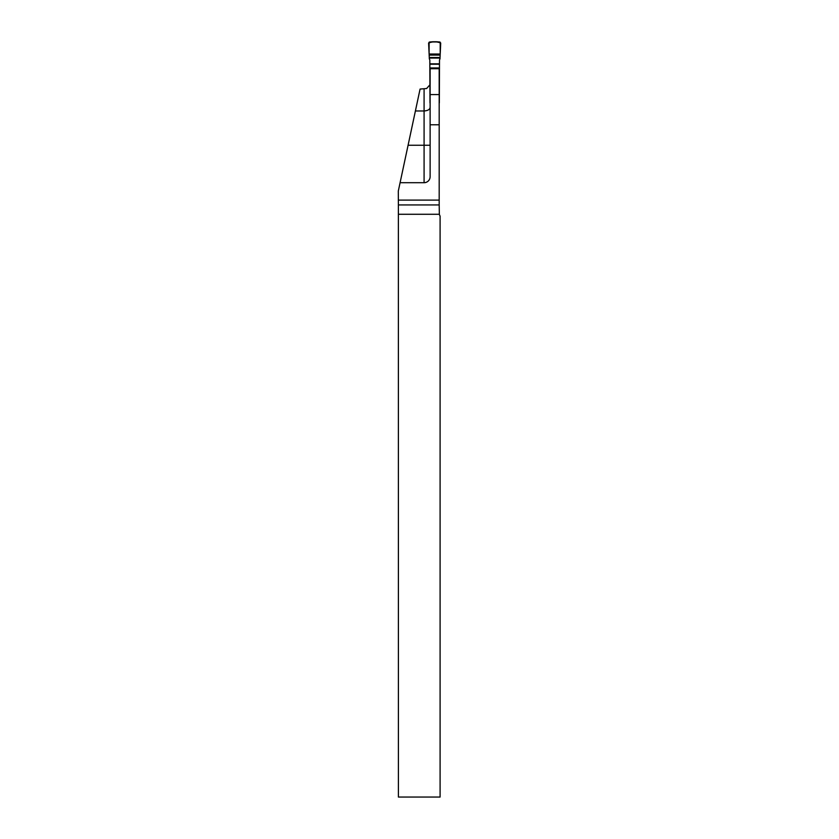 <?xml version="1.0" encoding="UTF-8"?>
<svg xmlns="http://www.w3.org/2000/svg" width="839" height="839" viewBox="0 0 839 839"><rect width="100%" height="100%" fill="white"/><g stroke="black" fill="none" stroke-linecap="round" stroke-linejoin="round"><path stroke-width="1.26" d="M430.124 94.566L439.185 94.566L439.185 68.704L430.124 68.704L430.124 176.662A6.041 6.041 0 0 1 424.083 182.703L400.088 182.703L398.305 191.072L398.378 204.947L439.185 204.947L439.353 214.281A6.041 6.041 0 0 0 440.097 216.084L440.097 797.05L398.41 797.05L398.378 204.947M429.83 84.917L426.632 88.504L420.077 89.07L415.399 110.979L424.083 110.979C427.974 110.654 429.988 109.416 430.124 107.277M439.185 94.566L439.185 200.102L398.305 200.102M400.088 182.703L415.399 110.979M439.185 200.102L439.185 204.947M439.185 103.092A1.206 1.206 0 0 0 439.332 102.903L439.489 60.45A2.548 2.527 90 0 1 439.972 58.961L440.202 54.032L429.117 54.032L440.202 54.032L440.202 42.181C435.923 41.405 432.054 41.677 428.624 43.009L429.117 54.032L440.202 54.032L440.202 42.181C435.923 41.405 432.054 41.677 428.624 43.009L429.117 54.032L428.624 43.25L429.809 41.95L439.51 41.95L429.809 41.95L428.624 43.25L429.348 58.961A2.548 2.527 90 0 1 429.83 60.45L429.988 102.903A1.206 1.206 0 0 0 430.124 103.092M440.202 54.032L440.695 43.25L439.51 41.95L440.695 43.25L440.202 54.032L440.685 43.009C437.255 41.677 433.396 41.405 429.107 42.181L429.117 54.032L440.202 54.032L429.117 54.032M430.124 124.77L439.185 124.77M424.083 182.703L424.083 89.07M430.124 145.252L408.079 145.252M439.353 214.281L398.41 214.281M440.181 55.091L429.138 55.091M429.264 57.524L440.056 57.524M440.024 58.059L429.295 58.059M439.489 63.827L429.83 63.827M429.83 64.236L439.489 64.236M429.83 67.959L439.489 67.959M429.83 68.473L439.489 68.473"/></g></svg>

